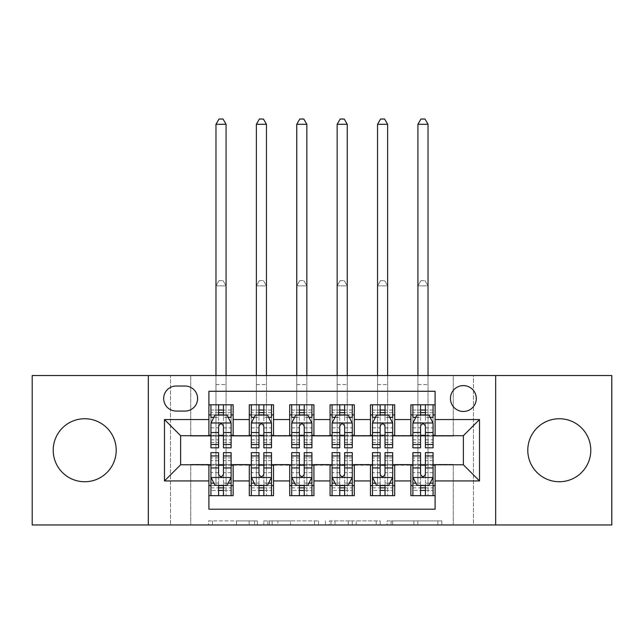 <?xml version="1.0" encoding="UTF-8"?>
<svg xmlns="http://www.w3.org/2000/svg" width="644" height="644" viewBox="0 0 644 644"><rect width="100%" height="100%" fill="white"/><g stroke="black" fill="none" stroke-linecap="round" stroke-linejoin="round"><path stroke-width="0.48" stroke-dasharray="3.22 2.42" d="M257.375 524.965L212.48 524.965L257.375 524.965L257.375 520.924L236.461 520.924L236.461 524.965L236.461 520.924L257.375 520.924L257.375 524.965L257.375 520.924L236.461 520.924L236.461 524.965L236.461 520.924L257.375 520.924L212.48 520.924L257.375 520.924M559.29 481.744A31.508 31.508 0 0 1 527.79 450.236A31.508 31.508 0 0 1 559.29 418.737A31.508 31.508 0 0 1 590.798 450.236A31.508 31.508 0 0 1 559.29 481.744M84.71 481.744A31.508 31.508 0 0 1 53.202 450.236A31.508 31.508 0 0 1 84.71 418.737A31.508 31.508 0 0 1 116.21 450.236A31.508 31.508 0 0 1 84.71 481.744M463.366 385.611A12.928 12.928 0 0 0 450.438 398.539A12.928 12.928 0 0 0 463.366 411.468A12.928 12.928 0 0 0 476.294 398.539A12.928 12.928 0 0 0 463.366 385.611M437.864 524.965L391.085 524.965L437.864 524.965L437.864 520.924L417.843 520.924L441.832 520.924L441.832 524.965L441.832 520.924L391.085 520.924L441.832 520.924L441.832 524.965L441.832 520.924L437.864 520.924L437.864 524.965M413.883 524.965L392.671 524.965L413.883 524.965L413.883 520.924L417.843 520.924L413.883 520.924L413.883 524.965L413.883 520.924L392.671 520.924L392.671 524.965L392.671 520.924L413.883 520.924L413.883 524.965M387.116 524.965L391.085 524.965L387.116 524.965L387.116 520.924L391.085 520.924L387.116 520.924L387.116 524.965M208.511 524.965L212.48 524.965L208.511 524.965L208.511 520.924L212.48 520.924L208.511 520.924L208.511 524.965M453.271 524.965L473.461 524.965L473.461 375.516L611.8 375.516L611.8 524.965L473.461 524.965L473.461 375.516L453.271 375.516L453.271 436.101L190.729 436.101L190.729 375.516L453.271 375.516L453.271 436.101L190.729 436.101L190.729 375.516L170.539 375.516L170.539 524.965L32.2 524.965L32.2 375.516L170.539 375.516L170.539 524.965L190.729 524.965L190.729 464.372L453.271 464.372L453.271 524.965L190.729 524.965L190.729 464.372L453.271 464.372L453.271 524.965M318.53 524.965L314.57 524.965L318.53 524.965L318.53 520.924L318.53 524.965M267.783 524.965L314.57 524.965L263.823 524.965L267.783 524.965L267.783 520.924L318.53 520.924L263.823 520.924L263.823 524.965L263.823 520.924L267.783 520.924L267.783 524.965M329.43 524.965L380.177 524.965L325.47 524.965L329.43 524.965L329.43 520.924L380.177 520.924L380.177 524.965L380.177 520.924L356.196 520.924L356.196 524.965M410.856 404.802L435.094 404.802L435.094 414.897L410.856 414.897L410.856 404.802M370.469 404.802L394.7 404.802L394.7 414.897L370.469 414.897L370.469 404.802M330.074 404.802L354.313 404.802L354.313 414.897L330.074 414.897L330.074 404.802M289.687 404.802L313.926 404.802L313.926 414.897L289.687 414.897L289.687 404.802M249.3 404.802L273.531 404.802L273.531 414.897L249.3 414.897L249.3 404.802M208.906 495.679L208.906 485.584L233.144 485.584L233.144 495.679L208.906 495.679L208.906 509.211L435.094 509.211L435.094 495.679L410.856 495.679L410.856 485.584L435.094 485.584L435.094 495.679M273.531 495.679L249.3 495.679L249.3 485.584L273.531 485.584L273.531 495.679M313.926 495.679L289.687 495.679L289.687 485.584L313.926 485.584L313.926 495.679M354.313 495.679L330.074 495.679L330.074 485.584L354.313 485.584L354.313 495.679M394.7 495.679L370.469 495.679L370.469 485.584L394.7 485.584L394.7 495.679M410.856 485.584L410.856 465.185L463.366 464.783L463.366 435.698L394.7 435.698L394.7 414.897M394.7 435.296L354.313 435.698L354.313 414.897M354.313 435.296L313.926 435.698L313.926 414.897M313.926 435.296L273.531 435.698L273.531 414.897M208.906 404.802L233.144 404.802L233.144 414.897L208.906 414.897L208.906 391.27L435.094 391.27L435.094 404.802M370.469 485.584L370.469 465.185L410.856 465.185M330.074 485.584L330.074 465.185L370.469 465.185M289.687 485.584L289.687 465.185L330.074 465.185M249.3 485.584L249.3 465.185L289.687 465.185M273.531 435.296L233.144 435.698L233.144 414.897M208.906 485.584L208.906 465.185L249.3 465.185M233.144 435.296L180.634 435.698L180.634 464.783L208.906 465.185M223.444 414.897L218.598 414.897M208.906 435.296L208.906 414.897M210.926 435.296L218.598 435.296M223.444 435.296L231.124 435.296M233.144 485.584L233.144 465.185M210.926 465.185L218.598 465.185M223.444 465.185L231.124 465.185M210.926 452.66L210.926 490.43L210.926 485.584L218.598 485.584M223.444 485.584L231.124 485.584L231.124 495.679L210.926 495.679L231.124 495.679L223.444 495.679L223.444 483.072L231.124 483.072L231.124 490.43L231.124 485.584L226.076 485.584L226.076 285.847L215.973 285.847L215.973 465.387L215.973 285.847L226.076 285.847L226.076 495.679L226.076 485.584L210.926 485.584L210.926 495.679L218.598 495.679L218.598 490.43L218.598 495.679M251.321 435.296L258.993 435.296M263.839 435.296L271.51 435.296M263.839 414.897L258.993 414.897M249.3 435.296L249.3 414.897M273.531 485.584L273.531 465.185M251.321 465.185L258.993 465.185M263.839 465.185L271.51 465.185M251.321 452.66L251.321 490.43L251.321 485.584L258.993 485.584M263.839 485.584L271.51 485.584L271.51 495.679L251.321 495.679L271.51 495.679L263.839 495.679L263.839 483.072L271.51 483.072L271.51 490.43L271.51 485.584L266.463 485.584L266.463 285.847L256.368 285.847L256.368 465.387L256.368 285.847L266.463 285.847L266.463 495.679L266.463 485.584L251.321 485.584L251.321 495.679L258.993 495.679L258.993 490.43L258.993 495.679M291.708 465.185L299.38 465.185M304.226 465.185L311.905 465.185M313.926 485.584L313.926 465.185M291.708 452.66L291.708 490.43L291.708 485.584L299.38 485.584M304.226 485.584L311.905 485.584L311.905 495.679L291.708 495.679L311.905 495.679L304.226 495.679L304.226 483.072L311.905 483.072L311.905 490.43L311.905 485.584L306.85 485.584L306.85 285.847L296.755 285.847L296.755 465.387L296.755 285.847L306.85 285.847L306.85 495.679L306.85 485.584L291.708 485.584L291.708 495.679L299.38 495.679L299.38 490.43L299.38 495.679M289.687 435.296L289.687 414.897M304.226 414.897L299.38 414.897M291.708 435.296L299.38 435.296M304.226 435.296L311.905 435.296M332.095 465.185L339.774 465.185M344.621 465.185L352.292 465.185M354.313 485.584L354.313 465.185M332.095 452.66L332.095 490.43L332.095 485.584L339.774 485.584M344.621 485.584L352.292 485.584L352.292 495.679L332.095 495.679L352.292 495.679L344.621 495.679L344.621 483.072L352.292 483.072L352.292 490.43L352.292 485.584L347.245 485.584L347.245 285.847L337.15 285.847L337.15 465.387L337.15 285.847L347.245 285.847L347.245 495.679L347.245 485.584L332.095 485.584L332.095 495.679L339.774 495.679L339.774 490.43L339.774 495.679M330.074 435.296L330.074 414.897M344.621 414.897L339.774 414.897M332.095 435.296L339.774 435.296M344.621 435.296L352.292 435.296M372.49 465.185L380.161 465.185M385.007 465.185L392.679 465.185M394.7 485.584L394.7 465.185M372.49 452.66L372.49 490.43L372.49 485.584L380.161 485.584M385.007 485.584L392.679 485.584L392.679 495.679L372.49 495.679L392.679 495.679L385.007 495.679L385.007 483.072L392.679 483.072L392.679 490.43L392.679 485.584L387.632 485.584L387.632 285.847L377.537 285.847L377.537 465.387L377.537 285.847L387.632 285.847L387.632 495.679L387.632 485.584L372.49 485.584L372.49 495.679L380.161 495.679L380.161 490.43L380.161 495.679M370.469 435.296L370.469 414.897M385.007 414.897L380.161 414.897M372.49 435.296L380.161 435.296M385.007 435.296L392.679 435.296M412.876 465.185L420.556 465.185M425.402 465.185L433.074 465.185M435.094 485.584L435.094 465.185M412.876 452.66L412.876 490.43L412.876 485.584L420.556 485.584M425.402 485.584L433.074 485.584L433.074 495.679L412.876 495.679L433.074 495.679L425.402 495.679L425.402 483.072L433.074 483.072L433.074 490.43L433.074 485.584L428.027 485.584L428.027 285.847L417.924 285.847L417.924 465.387L417.924 285.847L428.027 285.847L428.027 495.679L428.027 485.584L412.876 485.584L412.876 495.679L420.556 495.679L420.556 490.43L420.556 495.679M410.856 435.296L410.856 414.897M435.094 435.296L435.094 414.897M425.402 414.897L420.556 414.897M412.876 435.296L420.556 435.296M425.402 435.296L433.074 435.296M176.19 386.022A12.518 12.518 0 0 0 163.673 398.539A12.518 12.518 0 0 0 176.19 411.057L185.078 411.057A12.518 12.518 0 0 0 197.595 398.539A12.518 12.518 0 0 0 185.078 386.022L176.19 386.022M148.321 524.965L148.321 375.516M495.679 375.516L495.679 524.965M272.146 524.965L277.894 524.965L272.146 524.965L272.146 520.924L269.369 520.924L269.369 524.965L269.369 520.924L277.894 520.924L272.146 520.924L272.146 524.965M277.894 524.965L290.581 524.965L277.894 524.965L277.894 520.924L290.581 520.924L290.581 524.965L290.581 520.924L277.894 520.924L277.894 524.965M329.43 520.924L352.228 520.924L352.228 524.965L352.228 520.924L348.267 520.924L352.228 520.924L352.228 524.965L352.228 520.924L356.196 520.924M331.016 520.924L331.016 524.965L331.016 520.924M325.47 520.924L325.47 524.965L325.47 520.924M210.926 414.897L215.973 414.897L215.973 404.802L210.926 404.802L210.926 414.897L210.926 410.051L218.598 410.051L218.598 404.802L231.124 404.802L226.076 404.802L226.076 375.516M211.031 422.979L231.019 422.979L227.082 415.098L214.967 415.098L210.926 423.18L210.926 442.565L210.926 417.32M210.926 447.813L210.926 417.409L218.598 417.409L218.598 410.051M231.019 422.979L231.124 442.565L231.124 417.32M231.124 447.813L231.124 417.409L223.444 417.409L223.444 415.098L223.444 417.32L228.193 417.32M210.926 410.051L231.124 410.051L231.124 414.897L231.124 404.802M231.124 410.051L223.444 410.051L223.444 404.802L223.444 410.051M210.926 404.802L218.598 404.802M215.973 124.292L226.076 124.292L223.041 119.035L219.008 119.035L215.973 124.292L215.973 404.802L226.076 404.802L226.076 414.897L231.124 414.897M213.856 417.32L218.598 417.32L218.598 415.098M218.598 447.813L218.598 417.409M223.444 417.409L223.444 447.813M218.598 417.32L218.598 432.543M210.926 439.836L218.598 439.836L218.598 442.565L218.598 426.207C220.216 423.148 221.826 423.148 223.444 426.207L223.444 417.32M215.973 375.516L215.973 414.897L226.076 414.897L226.076 124.292M231.124 477.301L231.124 457.916L231.124 477.301L227.082 485.375L214.967 485.375L210.926 477.301L210.926 457.916L210.926 477.301M231.124 452.66L231.124 483.072M218.598 490.43L231.124 490.43L210.926 490.43L218.598 490.43L218.598 452.66M228.193 483.153L223.444 483.153L223.444 485.375M218.598 485.375L218.598 483.153L213.856 483.153M223.444 452.66L223.444 483.072M223.444 483.153L223.444 474.274C221.834 477.333 220.224 477.333 218.598 474.274L218.598 483.153M210.926 485.584L231.124 485.584M215.973 485.584L215.973 465.387L215.973 485.584M219.008 280.599L223.041 280.599L219.008 280.599L215.973 285.847L219.008 280.599M226.076 285.847L223.041 280.599L226.076 285.847M251.321 414.897L256.368 414.897L256.368 404.802L251.321 404.802L251.321 414.897L251.321 410.051L258.993 410.051L258.993 404.802L271.51 404.802L266.463 404.802L266.463 375.516M251.418 422.979L271.414 422.979L267.469 415.098L255.354 415.098L251.321 423.18L251.321 442.565L251.321 417.32M251.321 447.813L251.321 417.409L258.993 417.409L258.993 410.051M271.414 422.979L271.51 442.565L271.51 417.32M271.51 447.813L271.51 417.409L263.839 417.409L263.839 415.098L263.839 417.32L268.588 417.32M251.321 410.051L271.51 410.051L271.51 414.897L271.51 404.802M271.51 410.051L263.839 410.051L263.839 404.802L263.839 410.051M251.321 404.802L258.993 404.802M256.368 124.292L266.463 124.292L263.436 119.035L259.395 119.035L256.368 124.292L256.368 404.802L266.463 404.802L266.463 414.897L271.51 414.897M254.243 417.32L258.993 417.32L258.993 415.098M258.993 447.813L258.993 417.409M263.839 417.409L263.839 447.813M258.993 417.32L258.993 432.543M251.321 439.836L258.993 439.836L258.993 442.565L258.993 426.207C260.603 423.148 262.221 423.148 263.839 426.207L263.839 417.32M256.368 375.516L256.368 414.897L266.463 414.897L266.463 124.292M291.708 414.897L296.755 414.897L296.755 404.802L291.708 404.802L291.708 414.897L291.708 410.051L299.38 410.051L299.38 404.802L311.905 404.802L306.85 404.802L306.85 375.516M291.804 422.979L311.801 422.979L307.864 415.098L295.749 415.098L291.708 423.18L291.708 442.565L291.708 417.32M291.708 447.813L291.708 417.409L299.38 417.409L299.38 410.051M311.801 422.979L311.905 442.565L311.905 417.32M311.905 447.813L311.905 417.409L304.226 417.409L304.226 415.098L304.226 417.32L308.975 417.32M291.708 410.051L311.905 410.051L311.905 414.897L311.905 404.802M311.905 410.051L304.226 410.051L304.226 404.802L304.226 410.051M291.708 404.802L299.38 404.802M296.755 124.292L306.85 124.292L303.823 119.035L299.782 119.035L296.755 124.292L296.755 404.802L306.85 404.802L306.85 414.897L311.905 414.897M294.638 417.32L299.38 417.32L299.38 415.098M299.38 447.813L299.38 417.409M304.226 417.409L304.226 447.813M299.38 417.32L299.38 432.543M291.708 439.836L299.38 439.836L299.38 442.565L299.38 426.207C300.99 423.148 302.608 423.148 304.226 426.207L304.226 417.32M296.755 375.516L296.755 414.897L306.85 414.897L306.85 124.292M332.095 414.897L337.15 414.897L337.15 404.802L332.095 404.802L332.095 414.897L332.095 410.051L339.774 410.051L339.774 404.802L352.292 404.802L347.245 404.802L347.245 375.516M332.199 422.979L352.196 422.979L348.251 415.098L336.136 415.098L332.095 423.18L332.095 442.565L332.095 417.32M332.095 447.813L332.095 417.409L339.774 417.409L339.774 410.051M352.196 422.979L352.292 442.565L352.292 417.32M352.292 447.813L352.292 417.409L344.621 417.409L344.621 415.098L344.621 417.32L349.362 417.32M332.095 410.051L352.292 410.051L352.292 414.897L352.292 404.802M352.292 410.051L344.621 410.051L344.621 404.802L344.621 410.051M332.095 404.802L339.774 404.802M337.15 124.292L347.245 124.292L344.218 119.035L340.177 119.035L337.15 124.292L337.15 404.802L347.245 404.802L347.245 414.897L352.292 414.897M335.025 417.32L339.774 417.32L339.774 415.098M339.774 447.813L339.774 417.409M344.621 417.409L344.621 447.813M339.774 417.32L339.774 432.543M332.095 439.836L339.774 439.836L339.774 442.565L339.774 426.207C341.384 423.148 343.002 423.148 344.621 426.207L344.621 417.32M337.15 375.516L337.15 414.897L347.245 414.897L347.245 124.292M372.49 414.897L377.537 414.897L377.537 404.802L372.49 404.802L372.49 414.897L372.49 410.051L380.161 410.051L380.161 404.802L392.679 404.802L387.632 404.802L387.632 375.516M372.586 422.979L392.582 422.979L388.646 415.098L376.531 415.098L372.49 423.18L372.49 442.565L372.49 417.32M372.49 447.813L372.49 417.409L380.161 417.409L380.161 410.051M392.582 422.979L392.679 442.565L392.679 417.32M392.679 447.813L392.679 417.409L385.007 417.409L385.007 415.098L385.007 417.32L389.757 417.32M372.49 410.051L392.679 410.051L392.679 414.897L392.679 404.802M392.679 410.051L385.007 410.051L385.007 404.802L385.007 410.051M372.49 404.802L380.161 404.802M377.537 124.292L387.632 124.292L384.605 119.035L380.564 119.035L377.537 124.292L377.537 404.802L387.632 404.802L387.632 414.897L392.679 414.897M375.412 417.32L380.161 417.32L380.161 415.098M380.161 447.813L380.161 417.409M385.007 417.409L385.007 447.813M380.161 417.32L380.161 432.543M372.49 439.836L380.161 439.836L380.161 442.565L380.161 426.207C381.771 423.148 383.389 423.148 385.007 426.207L385.007 417.32M377.537 375.516L377.537 414.897L387.632 414.897L387.632 124.292M271.51 477.301L271.51 457.916L271.51 477.301L267.469 485.375L255.354 485.375L251.321 477.301L251.321 457.916L251.321 477.301M271.51 452.66L271.51 483.072M258.993 490.43L271.51 490.43L251.321 490.43L258.993 490.43L258.993 452.66M268.588 483.153L263.839 483.153L263.839 485.375M258.993 485.375L258.993 483.153L254.243 483.153M263.839 452.66L263.839 483.072M263.839 483.153L263.839 474.274C262.229 477.333 260.611 477.333 258.993 474.274L258.993 483.153M251.321 485.584L271.51 485.584M256.368 485.584L256.368 465.387L256.368 485.584M259.395 280.599L263.436 280.599L259.395 280.599L256.368 285.847L259.395 280.599M266.463 285.847L263.436 280.599L266.463 285.847M311.905 477.301L311.905 457.916L311.905 477.301L307.864 485.375L295.749 485.375L291.708 477.301L291.708 457.916L291.708 477.301M311.905 452.66L311.905 483.072M299.38 490.43L311.905 490.43L291.708 490.43L299.38 490.43L299.38 452.66M308.975 483.153L304.226 483.153L304.226 485.375M299.38 485.375L299.38 483.153L294.638 483.153M304.226 452.66L304.226 483.072M304.226 483.153L304.226 474.274C302.616 477.333 300.998 477.333 299.38 474.274L299.38 483.153M291.708 485.584L311.905 485.584M296.755 485.584L296.755 465.387L296.755 485.584M299.782 280.599L303.823 280.599L299.782 280.599L296.755 285.847L299.782 280.599M306.85 285.847L303.823 280.599L306.85 285.847M352.292 477.301L352.292 457.916L352.292 477.301L348.251 485.375L336.136 485.375L332.095 477.301L332.095 457.916L332.095 477.301M352.292 452.66L352.292 483.072M339.774 490.43L352.292 490.43L332.095 490.43L339.774 490.43L339.774 452.66M349.362 483.153L344.621 483.153L344.621 485.375M339.774 485.375L339.774 483.153L335.025 483.153M344.621 452.66L344.621 483.072M344.621 483.153L344.621 474.274C343.011 477.333 341.392 477.333 339.774 474.274L339.774 483.153M332.095 485.584L352.292 485.584M337.15 485.584L337.15 465.387L337.15 485.584M340.177 280.599L344.218 280.599L340.177 280.599L337.15 285.847L340.177 280.599M347.245 285.847L344.218 280.599L347.245 285.847M392.679 477.301L392.679 457.916L392.679 477.301L388.646 485.375L376.531 485.375L372.49 477.301L372.49 457.916L372.49 477.301M392.679 452.66L392.679 483.072M380.161 490.43L392.679 490.43L372.49 490.43L380.161 490.43L380.161 452.66M389.757 483.153L385.007 483.153L385.007 485.375M380.161 485.375L380.161 483.153L375.412 483.153M385.007 452.66L385.007 483.072M385.007 483.153L385.007 474.274C383.397 477.333 381.779 477.333 380.161 474.274L380.161 483.153M372.49 485.584L392.679 485.584M377.537 485.584L377.537 465.387L377.537 485.584M380.564 280.599L384.605 280.599L380.564 280.599L377.537 285.847L380.564 280.599M387.632 285.847L384.605 280.599L387.632 285.847M412.876 414.897L417.924 414.897L417.924 404.802L412.876 404.802L412.876 414.897L412.876 410.051L420.556 410.051L420.556 404.802L433.074 404.802L428.027 404.802L428.027 375.516M412.981 422.979L432.969 422.979L429.033 415.098L416.918 415.098L412.876 423.18L412.876 442.565L412.876 417.32M412.876 447.813L412.876 417.409L420.556 417.409L420.556 410.051M432.969 422.979L433.074 442.565L433.074 417.32M433.074 447.813L433.074 417.409L425.402 417.409L425.402 415.098L425.402 417.32L430.144 417.32M412.876 410.051L433.074 410.051L433.074 414.897L433.074 404.802M433.074 410.051L425.402 410.051L425.402 404.802L425.402 410.051M412.876 404.802L420.556 404.802M417.924 124.292L428.027 124.292L424.992 119.035L420.959 119.035L417.924 124.292L417.924 404.802L428.027 404.802L428.027 414.897L433.074 414.897M415.807 417.32L420.556 417.32L420.556 415.098M420.556 447.813L420.556 417.409M425.402 417.409L425.402 447.813M420.556 417.32L420.556 432.543M412.876 439.836L420.556 439.836L420.556 442.565L420.556 426.207C422.166 423.148 423.776 423.148 425.402 426.207L425.402 417.32M417.924 375.516L417.924 414.897L428.027 414.897L428.027 124.292M433.074 477.301L433.074 457.916L433.074 477.301L429.033 485.375L416.918 485.375L412.876 477.301L412.876 457.916L412.876 477.301M433.074 452.66L433.074 483.072M420.556 490.43L433.074 490.43L412.876 490.43L420.556 490.43L420.556 452.66M430.144 483.153L425.402 483.153L425.402 485.375M420.556 485.375L420.556 483.153L415.807 483.153M425.402 452.66L425.402 483.072M425.402 483.153L425.402 474.274C423.784 477.333 422.174 477.333 420.556 474.274L420.556 483.153M412.876 485.584L433.074 485.584M417.924 485.584L417.924 465.387L417.924 485.584M420.959 280.599L424.992 280.599L420.959 280.599L417.924 285.847L420.959 280.599M428.027 285.847L424.992 280.599L428.027 285.847M254.605 520.924L254.605 524.965L254.605 520.924M249.148 520.924L249.148 524.965L249.148 520.924M212.48 520.924L212.48 524.965L212.48 520.924M314.57 520.924L314.57 524.965L314.57 520.924M376.217 520.924L376.217 524.965L376.217 520.924M348.267 520.924L348.267 524.965L348.267 520.924M334.985 520.924L334.985 524.965L334.985 520.924M417.843 520.924L417.843 524.965L417.843 520.924M391.085 520.924L391.085 524.965L391.085 520.924M223.444 439.836L231.124 439.836M210.926 427.849L218.598 427.849M223.444 427.849L231.124 427.849M231.124 412.619L223.444 412.619M218.598 412.619L210.926 412.619M215.973 384.605L226.076 384.605L215.973 384.605M231.019 477.502L211.031 477.502M215.973 495.679L226.076 495.679M210.926 483.072L218.598 483.072M231.124 460.645L223.444 460.645M218.598 460.645L210.926 460.645M231.124 472.632L223.444 472.632M218.598 472.632L210.926 472.632M210.926 487.854L218.598 487.854M223.444 487.854L231.124 487.854M215.973 465.387L226.076 465.387L215.973 465.387M263.839 439.836L271.51 439.836M251.321 427.849L258.993 427.849M263.839 427.849L271.51 427.849M271.51 412.619L263.839 412.619M258.993 412.619L251.321 412.619M256.368 384.605L266.463 384.605L256.368 384.605M304.226 439.836L311.905 439.836M291.708 427.849L299.38 427.849M304.226 427.849L311.905 427.849M311.905 412.619L304.226 412.619M299.38 412.619L291.708 412.619M296.755 384.605L306.85 384.605L296.755 384.605M344.621 439.836L352.292 439.836M332.095 427.849L339.774 427.849M344.621 427.849L352.292 427.849M352.292 412.619L344.621 412.619M339.774 412.619L332.095 412.619M337.15 384.605L347.245 384.605L337.15 384.605M385.007 439.836L392.679 439.836M372.49 427.849L380.161 427.849M385.007 427.849L392.679 427.849M392.679 412.619L385.007 412.619M380.161 412.619L372.49 412.619M377.537 384.605L387.632 384.605L377.537 384.605M271.414 477.502L251.418 477.502M256.368 495.679L266.463 495.679M251.321 483.072L258.993 483.072M271.51 460.645L263.839 460.645M258.993 460.645L251.321 460.645M271.51 472.632L263.839 472.632M258.993 472.632L251.321 472.632M251.321 487.854L258.993 487.854M263.839 487.854L271.51 487.854M256.368 465.387L266.463 465.387L256.368 465.387M311.801 477.502L291.804 477.502M296.755 495.679L306.85 495.679M291.708 483.072L299.38 483.072M311.905 460.645L304.226 460.645M299.38 460.645L291.708 460.645M311.905 472.632L304.226 472.632M299.38 472.632L291.708 472.632M291.708 487.854L299.38 487.854M304.226 487.854L311.905 487.854M296.755 465.387L306.85 465.387L296.755 465.387M352.196 477.502L332.199 477.502M337.15 495.679L347.245 495.679M332.095 483.072L339.774 483.072M352.292 460.645L344.621 460.645M339.774 460.645L332.095 460.645M352.292 472.632L344.621 472.632M339.774 472.632L332.095 472.632M332.095 487.854L339.774 487.854M344.621 487.854L352.292 487.854M337.15 465.387L347.245 465.387L337.15 465.387M392.582 477.502L372.586 477.502M377.537 495.679L387.632 495.679M372.49 483.072L380.161 483.072M392.679 460.645L385.007 460.645M380.161 460.645L372.49 460.645M392.679 472.632L385.007 472.632M380.161 472.632L372.49 472.632M372.49 487.854L380.161 487.854M385.007 487.854L392.679 487.854M377.537 465.387L387.632 465.387L377.537 465.387M425.402 439.836L433.074 439.836M412.876 427.849L420.556 427.849M425.402 427.849L433.074 427.849M433.074 412.619L425.402 412.619M420.556 412.619L412.876 412.619M417.924 384.605L428.027 384.605L417.924 384.605M432.969 477.502L412.981 477.502M417.924 495.679L428.027 495.679M412.876 483.072L420.556 483.072M433.074 460.645L425.402 460.645M420.556 460.645L412.876 460.645M433.074 472.632L425.402 472.632M420.556 472.632L412.876 472.632M412.876 487.854L420.556 487.854M425.402 487.854L433.074 487.854M417.924 465.387L428.027 465.387L417.924 465.387M210.926 442.565L218.598 442.565M223.444 442.565L231.124 442.565M231.124 457.916L223.444 457.916M218.598 457.916L210.926 457.916M251.321 442.565L258.993 442.565M263.839 442.565L271.51 442.565M291.708 442.565L299.38 442.565M304.226 442.565L311.905 442.565M332.095 442.565L339.774 442.565M344.621 442.565L352.292 442.565M372.49 442.565L380.161 442.565M385.007 442.565L392.679 442.565M271.51 457.916L263.839 457.916M258.993 457.916L251.321 457.916M311.905 457.916L304.226 457.916M299.38 457.916L291.708 457.916M352.292 457.916L344.621 457.916M339.774 457.916L332.095 457.916M392.679 457.916L385.007 457.916M380.161 457.916L372.49 457.916M412.876 442.565L420.556 442.565M425.402 442.565L433.074 442.565M433.074 457.916L425.402 457.916M420.556 457.916L412.876 457.916"/><path stroke-width="0.97" d="M559.29 418.737A31.508 31.508 0 0 0 527.79 450.236A31.508 31.508 0 0 0 559.29 481.744A31.508 31.508 0 0 0 590.798 450.236A31.508 31.508 0 0 0 559.29 418.737M84.71 418.737A31.508 31.508 0 0 0 53.202 450.236A31.508 31.508 0 0 0 84.71 481.744A31.508 31.508 0 0 0 116.21 450.236A31.508 31.508 0 0 0 84.71 418.737M463.366 385.611A12.928 12.928 0 0 0 450.438 398.539A12.928 12.928 0 0 0 463.366 411.468A12.928 12.928 0 0 0 476.294 398.539A12.928 12.928 0 0 0 463.366 385.611M495.679 524.965L611.8 524.965L611.8 375.516L495.679 375.516L495.679 524.965L148.321 524.965L148.321 375.516L32.2 375.516L32.2 524.965L148.321 524.965M435.094 404.802L410.856 404.802L410.856 419.542L394.7 419.542L394.7 435.698L410.856 435.698L410.856 419.542M394.7 419.542L394.7 404.802L370.469 404.802L370.469 419.542L354.313 419.542L354.313 435.698L370.469 435.698L370.469 419.542M354.313 419.542L354.313 404.802L330.074 404.802L330.074 419.542L313.926 419.542L313.926 435.698L330.074 435.698L330.074 419.542M313.926 419.542L313.926 404.802L289.687 404.802L289.687 419.542L273.531 419.542L273.531 435.698L289.687 435.698L289.687 419.542M273.531 419.542L273.531 404.802L249.3 404.802L249.3 435.698L233.144 435.698L233.144 404.802L208.906 404.802M208.906 495.679L233.144 495.679L233.144 464.783L249.3 464.783L249.3 495.679L273.531 495.679L273.531 464.783L289.687 464.783L289.687 480.939L273.531 480.939M289.687 480.939L289.687 495.679L313.926 495.679L313.926 464.783L330.074 464.783L330.074 480.939L313.926 480.939M330.074 480.939L330.074 495.679L354.313 495.679L354.313 464.783L370.469 464.783L370.469 480.939L354.313 480.939M370.469 480.939L370.469 495.679L394.7 495.679L394.7 464.783L410.856 464.783L410.856 480.939L394.7 480.939M176.19 411.057L185.078 411.057A12.518 12.518 0 0 0 197.595 398.539A12.518 12.518 0 0 0 185.078 386.022L176.19 386.022A12.518 12.518 0 0 0 163.673 398.539A12.518 12.518 0 0 0 176.19 411.057M495.679 375.516L148.321 375.516M435.094 419.542L435.094 391.27L208.906 391.27L208.906 435.698L180.634 435.698L180.634 464.783L208.906 464.783L208.906 509.211L435.094 509.211L435.094 464.783L463.366 464.783L463.366 435.698L435.094 435.698L435.094 419.542L479.522 419.542L479.522 480.939L435.094 480.939M208.906 480.939L164.478 480.939L164.478 419.542L208.906 419.542M410.856 480.939L410.856 495.679L435.094 495.679M208.906 414.897L210.926 414.897M218.598 414.897L223.444 414.897M231.124 414.897L233.144 414.897M208.906 435.296L210.926 435.296M218.598 435.296L223.444 435.296M231.124 435.296L233.144 435.296M208.906 465.185L210.926 465.185M218.598 465.185L223.444 465.185M231.124 465.185L233.144 465.185M208.906 485.584L210.926 485.584M218.598 485.584L223.444 485.584M231.124 485.584L233.144 485.584M249.3 435.296L251.321 435.296M258.993 435.296L263.839 435.296M271.51 435.296L273.531 435.296M249.3 414.897L251.321 414.897M258.993 414.897L263.839 414.897M271.51 414.897L273.531 414.897M249.3 465.185L251.321 465.185M258.993 465.185L263.839 465.185M271.51 465.185L273.531 465.185M249.3 485.584L251.321 485.584M258.993 485.584L263.839 485.584M271.51 485.584L273.531 485.584M289.687 465.185L291.708 465.185M299.38 465.185L304.226 465.185M311.905 465.185L313.926 465.185M289.687 485.584L291.708 485.584M299.38 485.584L304.226 485.584M311.905 485.584L313.926 485.584M289.687 414.897L291.708 414.897M299.38 414.897L304.226 414.897M311.905 414.897L313.926 414.897M289.687 435.296L291.708 435.296M299.38 435.296L304.226 435.296M311.905 435.296L313.926 435.296M330.074 465.185L332.095 465.185M339.774 465.185L344.621 465.185M352.292 465.185L354.313 465.185M330.074 485.584L332.095 485.584M339.774 485.584L344.621 485.584M352.292 485.584L354.313 485.584M330.074 414.897L332.095 414.897M339.774 414.897L344.621 414.897M352.292 414.897L354.313 414.897M330.074 435.296L332.095 435.296M339.774 435.296L344.621 435.296M352.292 435.296L354.313 435.296M370.469 465.185L372.49 465.185M380.161 465.185L385.007 465.185M392.679 465.185L394.7 465.185M370.469 485.584L372.49 485.584M380.161 485.584L385.007 485.584M392.679 485.584L394.7 485.584M370.469 414.897L372.49 414.897M380.161 414.897L385.007 414.897M392.679 414.897L394.7 414.897M370.469 435.296L372.49 435.296M380.161 435.296L385.007 435.296M392.679 435.296L394.7 435.296M410.856 465.185L412.876 465.185M420.556 465.185L425.402 465.185M433.074 465.185L435.094 465.185M410.856 485.584L412.876 485.584M420.556 485.584L425.402 485.584M433.074 485.584L435.094 485.584M410.856 414.897L412.876 414.897M420.556 414.897L425.402 414.897M433.074 414.897L435.094 414.897M410.856 435.296L412.876 435.296M420.556 435.296L425.402 435.296M433.074 435.296L435.094 435.296M180.634 435.698L164.478 419.542M180.634 464.783L164.478 480.939M479.522 419.542L463.366 435.698M479.522 480.939L463.366 464.783M223.444 404.802L223.444 415.098L223.444 410.051L218.598 410.051M231.124 444.521L223.444 444.521L223.444 447.813L231.124 447.813L231.124 423.18L227.082 415.098L214.967 415.098L210.926 423.18L210.926 447.813L218.598 447.813L218.598 444.521L210.926 444.521M213.856 417.32L210.926 417.32L210.926 404.802M210.926 417.409L210.926 410.051M231.124 417.409L231.124 410.051M228.193 417.32L231.124 417.32L231.124 404.802M218.598 415.098L218.598 404.802M223.444 444.521L223.444 426.207C221.834 423.092 220.216 423.092 218.598 426.207L218.598 439.836M210.926 432.543L218.598 432.543L218.598 444.521M226.076 375.516L226.076 124.292L215.973 124.292L215.973 375.516M215.973 124.292L219.008 119.035L223.041 119.035L226.076 124.292M218.598 490.43L223.444 490.43M210.926 455.952L218.598 455.952L218.598 452.66L210.926 452.66L210.926 477.301L214.967 485.375L227.082 485.375L231.124 477.301L231.124 452.66L223.444 452.66L223.444 455.952L231.124 455.952M231.124 477.301L231.124 495.679M210.926 477.301L210.926 495.679M223.444 485.375L223.444 495.679M218.598 495.679L218.598 485.375M218.598 455.952L218.598 474.274C220.216 477.381 221.834 477.381 223.444 474.274L223.444 455.952M263.839 404.802L263.839 415.098L263.839 410.051L258.993 410.051M271.51 444.521L263.839 444.521L263.839 447.813L271.51 447.813L271.51 423.18L267.469 415.098L255.354 415.098L251.321 423.18L251.321 447.813L258.993 447.813L258.993 444.521L251.321 444.521M254.243 417.32L251.321 417.32L251.321 404.802M251.321 417.409L251.321 410.051M271.51 417.409L271.51 410.051M268.588 417.32L271.51 417.32L271.51 404.802M258.993 415.098L258.993 404.802M263.839 444.521L263.839 426.207C262.221 423.092 260.611 423.092 258.993 426.207L258.993 439.836M251.321 432.543L258.993 432.543L258.993 444.521M266.463 375.516L266.463 124.292L256.368 124.292L256.368 375.516M256.368 124.292L259.395 119.035L263.436 119.035L266.463 124.292M304.226 404.802L304.226 415.098L304.226 410.051L299.38 410.051M311.905 444.521L304.226 444.521L304.226 447.813L311.905 447.813L311.905 423.18L307.864 415.098L295.749 415.098L291.708 423.18L291.708 447.813L299.38 447.813L299.38 444.521L291.708 444.521M294.638 417.32L291.708 417.32L291.708 404.802M291.708 417.409L291.708 410.051M311.905 417.409L311.905 410.051M308.975 417.32L311.905 417.32L311.905 404.802M299.38 415.098L299.38 404.802M304.226 444.521L304.226 426.207C302.616 423.092 300.998 423.092 299.38 426.207L299.38 439.836M291.708 432.543L299.38 432.543L299.38 444.521M306.85 375.516L306.85 124.292L296.755 124.292L296.755 375.516M296.755 124.292L299.782 119.035L303.823 119.035L306.85 124.292M344.621 404.802L344.621 415.098L344.621 410.051L339.774 410.051M352.292 444.521L344.621 444.521L344.621 447.813L352.292 447.813L352.292 423.18L348.251 415.098L336.136 415.098L332.095 423.18L332.095 447.813L339.774 447.813L339.774 444.521L332.095 444.521M335.025 417.32L332.095 417.32L332.095 404.802M332.095 417.409L332.095 410.051M352.292 417.409L352.292 410.051M349.362 417.32L352.292 417.32L352.292 404.802M339.774 415.098L339.774 404.802M344.621 444.521L344.621 426.207C343.002 423.092 341.392 423.092 339.774 426.207L339.774 439.836M332.095 432.543L339.774 432.543L339.774 444.521M347.245 375.516L347.245 124.292L337.15 124.292L337.15 375.516M337.15 124.292L340.177 119.035L344.218 119.035L347.245 124.292M385.007 404.802L385.007 415.098L385.007 410.051L380.161 410.051M392.679 444.521L385.007 444.521L385.007 447.813L392.679 447.813L392.679 423.18L388.646 415.098L376.531 415.098L372.49 423.18L372.49 447.813L380.161 447.813L380.161 444.521L372.49 444.521M375.412 417.32L372.49 417.32L372.49 404.802M372.49 417.409L372.49 410.051M392.679 417.409L392.679 410.051M389.757 417.32L392.679 417.32L392.679 404.802M380.161 415.098L380.161 404.802M385.007 444.521L385.007 426.207C383.397 423.092 381.779 423.092 380.161 426.207L380.161 439.836M372.49 432.543L380.161 432.543L380.161 444.521M387.632 375.516L387.632 124.292L377.537 124.292L377.537 375.516M377.537 124.292L380.564 119.035L384.605 119.035L387.632 124.292M258.993 490.43L263.839 490.43M251.321 455.952L258.993 455.952L258.993 452.66L251.321 452.66L251.321 477.301L255.354 485.375L267.469 485.375L271.51 477.301L271.51 452.66L263.839 452.66L263.839 455.952L271.51 455.952M271.51 477.301L271.51 495.679M251.321 477.301L251.321 495.679M263.839 485.375L263.839 495.679M258.993 495.679L258.993 485.375M258.993 455.952L258.993 474.274C260.603 477.381 262.221 477.381 263.839 474.274L263.839 455.952M299.38 490.43L304.226 490.43M291.708 455.952L299.38 455.952L299.38 452.66L291.708 452.66L291.708 477.301L295.749 485.375L307.864 485.375L311.905 477.301L311.905 452.66L304.226 452.66L304.226 455.952L311.905 455.952M311.905 477.301L311.905 495.679M291.708 477.301L291.708 495.679M304.226 485.375L304.226 495.679M299.38 495.679L299.38 485.375M299.38 455.952L299.38 474.274C300.998 477.381 302.608 477.381 304.226 474.274L304.226 455.952M339.774 490.43L344.621 490.43M332.095 455.952L339.774 455.952L339.774 452.66L332.095 452.66L332.095 477.301L336.136 485.375L348.251 485.375L352.292 477.301L352.292 452.66L344.621 452.66L344.621 455.952L352.292 455.952M352.292 477.301L352.292 495.679M332.095 477.301L332.095 495.679M344.621 485.375L344.621 495.679M339.774 495.679L339.774 485.375M339.774 455.952L339.774 474.274C341.384 477.381 343.002 477.381 344.621 474.274L344.621 455.952M380.161 490.43L385.007 490.43M372.49 455.952L380.161 455.952L380.161 452.66L372.49 452.66L372.49 477.301L376.531 485.375L388.646 485.375L392.679 477.301L392.679 452.66L385.007 452.66L385.007 455.952L392.679 455.952M392.679 477.301L392.679 495.679M372.49 477.301L372.49 495.679M385.007 485.375L385.007 495.679M380.161 495.679L380.161 485.375M380.161 455.952L380.161 474.274C381.779 477.381 383.389 477.381 385.007 474.274L385.007 455.952M425.402 404.802L425.402 415.098L425.402 410.051L420.556 410.051M433.074 444.521L425.402 444.521L425.402 447.813L433.074 447.813L433.074 423.18L429.033 415.098L416.918 415.098L412.876 423.18L412.876 447.813L420.556 447.813L420.556 444.521L412.876 444.521M415.807 417.32L412.876 417.32L412.876 404.802M412.876 417.409L412.876 410.051M433.074 417.409L433.074 410.051M430.144 417.32L433.074 417.32L433.074 404.802M420.556 415.098L420.556 404.802M425.402 444.521L425.402 426.207C423.784 423.092 422.166 423.092 420.556 426.207L420.556 439.836M412.876 432.543L420.556 432.543L420.556 444.521M428.027 375.516L428.027 124.292L417.924 124.292L417.924 375.516M417.924 124.292L420.959 119.035L424.992 119.035L428.027 124.292M420.556 490.43L425.402 490.43M412.876 455.952L420.556 455.952L420.556 452.66L412.876 452.66L412.876 477.301L416.918 485.375L429.033 485.375L433.074 477.301L433.074 452.66L425.402 452.66L425.402 455.952L433.074 455.952M433.074 477.301L433.074 495.679M412.876 477.301L412.876 495.679M425.402 485.375L425.402 495.679M420.556 495.679L420.556 485.375M420.556 455.952L420.556 474.274C422.166 477.381 423.784 477.381 425.402 474.274L425.402 455.952M249.3 480.939L233.144 480.939M249.3 419.542L233.144 419.542M231.019 422.979L211.031 422.979M231.124 432.543L223.444 432.543M223.444 412.619L218.598 412.619M211.031 477.502L231.019 477.502M231.124 483.153L228.193 483.153M213.856 483.153L210.926 483.153M223.444 467.938L231.124 467.938M210.926 467.938L218.598 467.938M218.598 487.854L223.444 487.854M271.414 422.979L251.418 422.979M271.51 432.543L263.839 432.543M263.839 412.619L258.993 412.619M311.801 422.979L291.804 422.979M311.905 432.543L304.226 432.543M304.226 412.619L299.38 412.619M352.196 422.979L332.199 422.979M352.292 432.543L344.621 432.543M344.621 412.619L339.774 412.619M392.582 422.979L372.586 422.979M392.679 432.543L385.007 432.543M385.007 412.619L380.161 412.619M251.418 477.502L271.414 477.502M271.51 483.153L268.588 483.153M254.243 483.153L251.321 483.153M263.839 467.938L271.51 467.938M251.321 467.938L258.993 467.938M258.993 487.854L263.839 487.854M291.804 477.502L311.801 477.502M311.905 483.153L308.975 483.153M294.638 483.153L291.708 483.153M304.226 467.938L311.905 467.938M291.708 467.938L299.38 467.938M299.38 487.854L304.226 487.854M332.199 477.502L352.196 477.502M352.292 483.153L349.362 483.153M335.025 483.153L332.095 483.153M344.621 467.938L352.292 467.938M332.095 467.938L339.774 467.938M339.774 487.854L344.621 487.854M372.586 477.502L392.582 477.502M392.679 483.153L389.757 483.153M375.412 483.153L372.49 483.153M385.007 467.938L392.679 467.938M372.49 467.938L380.161 467.938M380.161 487.854L385.007 487.854M432.969 422.979L412.981 422.979M433.074 432.543L425.402 432.543M425.402 412.619L420.556 412.619M412.981 477.502L432.969 477.502M433.074 483.153L430.144 483.153M415.807 483.153L412.876 483.153M425.402 467.938L433.074 467.938M412.876 467.938L420.556 467.938M420.556 487.854L425.402 487.854"/></g></svg>
